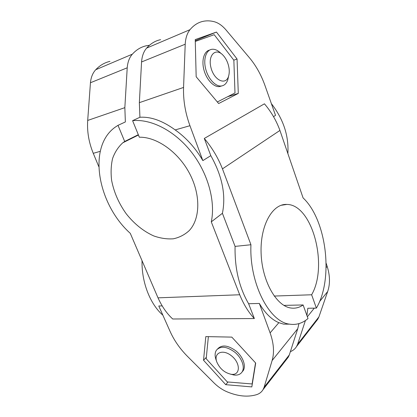 <?xml version="1.0" encoding="UTF-8"?>
<svg xmlns="http://www.w3.org/2000/svg" width="417" height="417" viewBox="0 0 417 417"><rect width="100%" height="100%" fill="white"/><g stroke="black" fill="none" stroke-linecap="round" stroke-linejoin="round"><path stroke-width="0.63" d="M306.928 315.528L307.814 308.257L316.367 308.106L311.635 294.772C328.502 265.822 312.359 204.335 286.823 204.434C272.666 203.512 260.125 225.024 261.094 252.963C261.897 280.891 276.346 306.266 290.993 308.027C295.33 308.627 299.37 307.605 303.112 304.957L283.888 305.38M290.373 351.646C293.036 350.603 295.09 348.904 296.534 346.548L297.634 344.207L318.932 316.863L327.673 291.525C330.228 283.977 330.061 275.595 327.168 266.374L326.136 263.21M297.634 344.207L305.416 320.527M314.142 323.013L317.822 319.161L318.932 316.863M149.463 45.276L146.44 45.74C141.092 46.897 136.401 49.706 132.361 54.168C129.406 57.504 127.691 62.044 127.216 67.799L124.845 107.654L125.361 121.946L118.006 125.335L124.693 141.462L122.812 142.786C118.235 146.961 114.821 152.221 112.564 158.564C111.021 165.351 110.708 172.612 111.615 180.342C113.924 192.273 118.824 203.465 126.32 213.911C134.305 223.913 143.417 231.242 153.665 235.897C160.409 238.279 166.956 239.249 173.3 238.811C179.378 237.513 184.695 234.771 189.255 230.57C200.181 218.998 200.937 195.099 189.605 173.561C178.335 152.007 156.729 136.755 139.335 137.214L132.596 120.675L139.924 117.266L139.351 102.66L141.561 61.966C142.004 56.097 143.698 51.473 146.633 48.101C150.636 43.592 155.301 40.777 160.618 39.662M127.216 67.799L90.453 82.748L87.695 120.44C86.965 131.47 88.821 142.432 93.262 153.32L98.787 166.612M109.968 61.372C104.573 62.613 99.83 65.396 95.738 69.728C92.736 72.959 90.974 77.301 90.453 82.748M162.203 305.906L158.778 305.995L170.162 331.557C174.228 340.564 180.003 348.841 187.494 356.384L214.135 383.046C218.148 386.966 222.506 389.905 227.202 391.876C238.076 396.353 247.865 397.286 256.58 394.67C259.416 393.763 261.568 392.089 263.033 389.655L264.097 387.273L272.113 360.538C274.469 352.521 273.802 343.306 270.107 332.886L259.343 303.451L248.615 303.722C239.155 287.422 234.641 268.308 235.079 246.39L222.407 213.301L211.283 221.854C215.662 201.52 208.14 173.54 191.539 152.215C174.926 130.886 151.204 118.709 132.596 120.675M254.36 318.552C248.595 312.484 243.71 304.551 239.702 294.762L158.007 297.842C161.942 306.537 166.842 313.589 172.716 318.995L254.36 318.552L248.615 303.722M205.805 336.597L203.538 360.262L225.733 384.677L251.821 386.908L255.694 363.056L231.816 337.113L205.805 336.597M225.733 384.677L228.031 381.998M203.538 360.262L206.332 357.312M228.579 76.217L227.802 79.809C226.509 83.509 224.351 85.574 221.328 85.996C215.599 86.726 208.265 78.99 205.732 69.144C203.126 59.308 206.071 50.076 211.846 49.3C214.911 48.93 217.982 50.332 221.057 53.512M227.791 63.212C229.454 68.138 229.699 72.527 228.526 76.384C225.722 85.688 214.171 80.424 211.007 67.789C207.593 55.164 215.824 47.194 223.126 55.31C225.097 57.426 226.65 60.064 227.791 63.212M221.708 85.944L219.504 86.595C213.838 87.315 206.597 79.814 203.991 70.134C201.312 60.47 204.022 51.187 209.642 50.066M217.335 101.972L234.995 92.944L233.854 60.225L214.182 34.684L195.281 41.45M237.059 59.011L216.459 32.073L195.234 39.584L196.167 76.759L218.654 103.541L238.289 93.408L237.059 59.011L233.812 60.168M216.459 32.073L195.26 40.673M238.289 93.408L227.588 96.734M303.112 304.957L308.012 318.536C302.492 323.29 296.372 325.166 289.643 324.16C269.382 322.169 249.194 283.252 250.94 244.743L235.079 246.39M298.942 323.623L297.759 328.685L289.335 354.867L288.241 357.218L286.505 359.454M311.635 294.772L274.188 296.06M124.693 141.462L138.308 134.701M273.51 116.64L275.528 115.389L265.061 85.766C261.256 75.055 256.121 65.808 249.658 58.026L225.842 29.743C222.136 25.479 218.263 22.799 214.208 21.71C210.569 20.756 207.04 20.6 203.611 21.231C198.424 22.216 193.889 25.03 190.016 29.67C187.176 33.146 185.575 37.994 185.211 44.218L183.563 87.434C183.152 100.127 185.284 112.882 189.943 125.705L202.855 160.608L210.809 155.656C222.235 175.99 226.103 195.208 222.407 213.301M316.367 308.106C333.829 278.718 326.527 219.795 303.081 197.908L279.927 130.438C276.382 120.664 271.217 111.792 264.435 103.812L204.299 138.449L210.809 155.656M204.299 138.449C212.05 147.665 218.101 157.798 222.459 168.859L279.927 130.438M222.459 168.859L250.94 244.743M142.035 260.682C141.535 282.21 150.11 304.149 162.875 315.189M289.565 324.16L283.643 324.15L278.858 322.68C271.629 319.651 265.123 313.24 259.343 303.451M264.097 387.273L289.335 354.867M287.881 153.607C288.903 135.838 283.398 119.173 271.368 103.614M118.006 125.335L115.108 127.237C86.986 147.337 98 204.502 130.281 233.338L158.007 297.842M139.924 117.266C150.918 116.572 162.666 120.789 175.182 129.922C186.18 137.699 195.401 147.926 202.855 160.608M239.702 294.762L211.283 221.854M185.211 44.218L141.561 61.966M242.089 371.954L243.205 370.63C246.27 365.996 243.022 356.843 236.168 351.093C228.156 345.198 221.99 344.442 217.674 348.831M208.375 336.649L206.191 358.74L227.307 381.941L252.113 383.963L255.532 362.879M252.113 383.963L252.348 383.671M231.748 374.346C240.479 375.232 240.609 363.103 231.649 355.962C222.85 348.617 213.306 352.808 216.804 361.972C219.78 368.706 224.57 372.808 231.169 374.289L231.748 374.346M230.549 374.19L234.677 375.107C238.06 375.305 240.536 374.247 242.1 371.933C245.17 367.294 241.886 358.094 234.99 352.329C226.931 346.412 220.76 345.677 216.475 350.118C214.838 352.6 214.682 355.784 216.006 359.662L216.433 360.747M307.371 316.748L314.298 308.142M319.552 301.616L327.673 291.525M326.125 267.589L327.168 266.374M124.845 107.654L87.695 120.44M100.236 151.329L93.262 153.32M132.361 54.168L95.738 69.728M270.107 332.886L278.858 322.68M272.113 360.538L297.759 328.685M189.943 125.705L175.182 129.922M183.563 87.434L139.351 102.66M190.016 29.67L146.633 48.101M317.822 319.161L296.534 346.548M228.526 76.384L227.802 79.809M281.115 205.294L286.823 204.434M138.439 135.014L122.812 142.786M288.241 357.218L263.033 389.655M219.504 86.595L221.328 85.996M283.643 324.15L289.643 324.16M231.169 374.289L233.953 375.034M216.72 361.721L216.006 359.662M242.1 371.933L243.205 370.63"/></g></svg>
